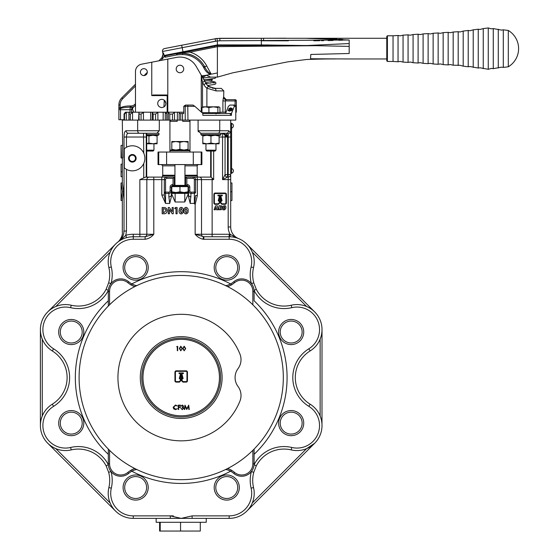 <?xml version="1.0" encoding="UTF-8"?>
<svg xmlns="http://www.w3.org/2000/svg" width="559" height="559" viewBox="0 0 559 559"><rect width="100%" height="100%" fill="white"/><g stroke="black" fill="none" stroke-linecap="round" stroke-linejoin="round"><path stroke-width="0.84" d="M126.46 169.377L124.287 167.91L124.287 148.722L126.46 147.255A12.529 12.529 0 0 1 143.747 153.117C145.242 156.576 145.242 160.042 143.747 163.507A12.529 12.529 0 0 1 126.46 169.377L126.46 230.909L125.817 235.276A27.566 27.566 0 0 1 133.259 234.256L139.862 234.256L139.862 179.614L145.529 177.105L174.317 177.105L174.317 185.874L185.588 185.874L185.588 177.105L184.966 177.105L197.495 177.091L197.495 175.854L184.966 175.854M171.809 186.175L171.809 186.629L188.097 186.629L188.097 191.793L184.023 192.52L188.097 192.52L188.097 191.793M175.882 192.52L184.023 192.52L179.956 191.793L175.882 192.52L171.809 191.793L171.809 192.52L175.882 192.52M171.809 186.629L171.809 191.793M179.956 186.629L179.956 191.793M169.929 120.101L169.929 150.671L170.558 150.043L189.347 150.043L189.976 150.671L169.929 150.671L169.929 152.048M188.097 141.525L188.097 150.043L188.097 141.525L171.809 141.525L171.809 150.043M188.062 142.252L183.974 141.525L179.879 142.252L175.826 141.525L171.774 142.252M188.062 149.316L183.974 150.043L179.879 149.316L179.879 142.252M179.879 149.316L175.826 150.043L171.774 149.316M230.692 123.266L231.573 123.266L231.573 173.388L230.692 173.388L231.573 173.388M231.573 124.524L230.692 124.524L230.692 172.13L231.573 172.13M176.197 68.981A3.759 3.759 0 0 1 179.956 65.221A3.759 3.759 0 0 1 183.715 68.981A3.759 3.759 0 0 1 179.956 72.74A3.759 3.759 0 0 1 176.197 68.981A3.759 3.759 0 0 1 179.956 65.221A3.759 3.759 0 0 1 183.715 68.981A3.759 3.759 0 0 1 179.956 72.74A3.759 3.759 0 0 1 176.197 68.981M386.772 38.285L386.772 60.84L386.772 36.405L386.772 38.285L304.32 38.278M393.04 61.462L387.401 61.462L387.401 35.783L393.04 35.783L393.04 61.462L398.05 61.776L400.195 61.399L403.06 62.091L408.07 62.405L410.222 62.028L413.087 62.72L418.097 63.034L420.242 62.65L423.107 63.342L428.117 63.656L430.269 63.279L433.134 63.971L438.144 64.285L440.289 63.908L443.154 64.599L448.164 64.914L450.316 64.53L453.174 65.221L459.98 65.277L463.201 66.165L468.211 66.787L470.007 66.528L478.238 68.044L480.027 67.779L488.259 69.295L491.473 68.408L493.269 68.666L501.5 67.157L503.296 67.415L508.306 66.787A21.172 21.172 0 0 0 508.306 30.459L508.306 66.787M453.174 65.221L453.174 32.024L458.191 31.709L458.191 65.536M483.249 68.666L483.249 28.579L488.259 27.95L488.259 69.295M220.987 134.635L220.358 135.257L201.561 135.257L200.94 134.635L220.987 134.635L220.987 133.259M200.94 134.635L200.94 133.259L220.581 133.259M146.71 134.635L158.966 134.635L158.344 135.257L146.71 135.257M154.584 133.259L158.966 133.259L158.966 134.635M215.97 150.182L215.11 151.049L206.816 151.049L205.95 150.182L215.97 150.182L215.97 143.782M217.884 112.708L217.884 107.545L218.911 106.818L219.932 107.545L219.932 112.708L202.044 112.708M208.912 112.708L208.912 107.545L213.398 106.818L217.884 107.545M218.911 106.818L205.446 106.818L208.912 107.545M201.988 112.659L201.988 107.545L205.446 106.818L202.617 106.937M203.015 106.818L201.988 107.545M234.333 106.322L233.522 105.064L234.521 105.064C235.723 105.644 236.143 106.063 235.786 106.322L234.333 106.322L231.468 113.463L202.868 113.463L219.107 113.463L219.107 112.708M153.956 143.782L153.956 150.182L153.089 151.049L146.71 151.049M146.71 150.182L153.949 150.182M146.71 143.621L148.946 143.055L153.019 143.782L157.086 143.782L157.086 143.055L153.019 143.782L146.71 143.782M146.71 135.418L148.946 135.991L148.946 143.055M148.946 135.991L153.019 135.257L157.086 135.991L157.086 143.055M157.086 135.991L157.086 135.257M215.033 143.782L219.107 143.782L219.107 143.055L215.033 143.782L206.886 143.782L210.96 143.055L215.033 143.782M202.819 143.782L206.886 143.782L202.819 143.055L202.819 143.782M202.819 135.257L202.819 143.055M202.819 135.991L206.886 135.257L210.96 135.991L210.96 143.055M210.96 135.991L215.033 135.257L219.107 135.991L219.107 143.055M219.107 135.991L219.107 135.257M261.402 44.93L316.177 45.684L217.402 46.635L217.381 77.128L214.013 77.128M202.889 78.008L210.778 77.128M211.204 77.128L214.083 77.128M165.219 105.623L165.45 105.211L165.219 105.623M165.653 104.708L165.855 103.436L165.653 104.708M157.715 103.436A4.074 4.074 0 0 0 161.789 107.51A4.074 4.074 0 0 0 165.855 103.436A4.074 4.074 0 0 0 161.789 99.362A4.074 4.074 0 0 0 157.715 103.436M140.428 72.118A3.445 3.445 0 0 0 143.873 75.563A3.445 3.445 0 0 0 147.317 72.118A3.445 3.445 0 0 0 143.873 68.666A3.445 3.445 0 0 0 140.428 72.118M167.176 112.205L167.176 96.232A0.629 0.629 0 0 0 166.547 95.603L151.762 95.603L151.762 62.21L176.364 57.423A18.796 18.796 0 0 1 196.23 66.479L205.992 83.389A10.02 10.02 0 0 0 208.444 86.233L214.677 88.399L221.301 88.399L214.677 88.399A2.509 1.356 90 0 1 216.026 90.907L206.893 88.196L206.893 106.818M206.893 84.695L210.114 87.302M212.315 88.119L214.02 88.378M215.718 88.399L209.611 87.029L208.584 86.338M203.825 79.63L212.217 79.63C212.532 79.937 212.12 80.356 210.96 80.887L204.545 80.887M212.217 77.128L210.673 77.128L206.264 75.269L210.198 74.438C207.382 73.005 205.279 70.839 203.895 67.946L204.985 67.339L204.391 66.262L204.985 67.339C206.313 70.301 208.374 72.551 211.183 74.081L210.198 74.438M306.395 38.298L349.186 40.01C349.186 37.726 349.186 37.726 349.186 40.01L349.186 53.496L310.79 54.461L310.538 58.765L349.186 58.961C332.829 58.814 318.553 59.002 306.367 59.52L287.738 61.853L232.551 72.873L217.381 77.128M232.481 105.064L234.535 105.064A1.251 1.237 -90 0 1 235.765 106.322L235.786 120.101L166.764 120.101L166.764 112.205L156.296 112.205M187.593 105.064L192.974 105.064L194.839 106.322L185.225 106.322A1.251 1.188 -90 0 1 186.406 105.064L187.593 105.064M181.207 336.665A40.905 40.905 0 0 1 222.112 377.57A40.905 40.905 0 0 1 181.207 418.474A40.905 40.905 0 0 1 140.302 377.57A40.905 40.905 0 0 1 181.207 336.665M71.245 319.462A12.564 12.564 0 0 0 58.681 332.018A12.564 12.564 0 0 0 71.245 344.582A12.564 12.564 0 0 0 83.801 332.018A12.564 12.564 0 0 0 71.245 319.462M71.245 321.062A10.963 10.963 0 0 0 60.281 332.018A10.963 10.963 0 0 0 71.245 342.981A10.963 10.963 0 0 0 82.201 332.018A10.963 10.963 0 0 0 71.245 321.062M71.245 410.558A12.564 12.564 0 0 0 58.681 423.121A12.564 12.564 0 0 0 71.245 435.678A12.564 12.564 0 0 0 83.801 423.121A12.564 12.564 0 0 0 71.245 410.558M71.245 412.158A10.963 10.963 0 0 0 60.281 423.121A10.963 10.963 0 0 0 71.245 434.084A10.963 10.963 0 0 0 82.201 423.121A10.963 10.963 0 0 0 71.245 412.158M135.655 474.975A12.564 12.564 0 0 0 123.099 487.532A12.564 12.564 0 0 0 135.655 500.095A12.564 12.564 0 0 0 148.219 487.532A12.564 12.564 0 0 0 135.655 474.975M135.655 476.575A10.963 10.963 0 0 0 124.692 487.532A10.963 10.963 0 0 0 135.655 498.495A10.963 10.963 0 0 0 146.619 487.532A10.963 10.963 0 0 0 135.655 476.575M226.758 474.975A12.564 12.564 0 0 0 214.195 487.532A12.564 12.564 0 0 0 226.758 500.095A12.564 12.564 0 0 0 239.315 487.532A12.564 12.564 0 0 0 226.758 474.975M226.758 476.575A10.963 10.963 0 0 0 215.795 487.532A10.963 10.963 0 0 0 226.758 498.495A10.963 10.963 0 0 0 237.715 487.532A10.963 10.963 0 0 0 226.758 476.575M291.169 410.558A12.564 12.564 0 0 0 278.613 423.121A12.564 12.564 0 0 0 291.169 435.678A12.564 12.564 0 0 0 303.733 423.121A12.564 12.564 0 0 0 291.169 410.558M291.169 412.158A10.963 10.963 0 0 0 280.206 423.121A10.963 10.963 0 0 0 291.169 434.084A10.963 10.963 0 0 0 302.133 423.121A10.963 10.963 0 0 0 291.169 412.158M291.169 319.462A12.564 12.564 0 0 0 278.613 332.018A12.564 12.564 0 0 0 291.169 344.582A12.564 12.564 0 0 0 303.733 332.018A12.564 12.564 0 0 0 291.169 319.462M291.169 321.062A10.963 10.963 0 0 0 280.206 332.018A10.963 10.963 0 0 0 291.169 342.981A10.963 10.963 0 0 0 302.133 332.018A10.963 10.963 0 0 0 291.169 321.062M226.758 255.044A12.564 12.564 0 0 0 214.195 267.607A12.564 12.564 0 0 0 226.758 280.164A12.564 12.564 0 0 0 239.315 267.607A12.564 12.564 0 0 0 226.758 255.044M226.758 256.644A10.963 10.963 0 0 0 215.795 267.607A10.963 10.963 0 0 0 226.758 278.571A10.963 10.963 0 0 0 237.715 267.607A10.963 10.963 0 0 0 226.758 256.644M123.099 267.607A12.564 12.564 0 0 0 135.655 280.164A12.564 12.564 0 0 0 148.219 267.607A12.564 12.564 0 0 0 135.655 255.044A12.564 12.564 0 0 0 123.099 267.607M124.692 267.607A10.963 10.963 0 0 0 135.655 278.571A10.963 10.963 0 0 0 146.619 267.607A10.963 10.963 0 0 0 135.655 256.644A10.963 10.963 0 0 0 124.692 267.607M128.556 158.316A3.787 3.787 0 0 0 132.343 162.103A3.787 3.787 0 0 0 136.13 158.316A3.787 3.787 0 0 0 132.343 154.522A3.787 3.787 0 0 0 128.556 158.316M129.213 158.316A3.13 3.13 0 0 0 132.343 161.446A3.13 3.13 0 0 0 135.474 158.316A3.13 3.13 0 0 0 132.343 155.178A3.13 3.13 0 0 0 129.213 158.316M241.02 395.506A15.037 15.037 0 0 0 238.05 386.542A15.037 15.037 0 0 1 238.05 368.598A15.037 15.037 0 0 0 239.937 354.043A63.272 63.272 0 0 0 142.887 327.225A63.272 63.272 0 0 0 142.887 427.914A63.272 63.272 0 0 0 239.937 401.103A15.037 15.037 0 0 0 241.02 395.506M212.134 178.09L212.134 179.614L195.615 179.614L195.615 192.142A1.251 1.251 0 0 1 194.364 193.393L191.038 193.393L190.2 203.42L188.481 196.495L188.537 187.132A1.251 1.251 0 0 0 187.286 185.874L185.588 185.874L187.286 184.624A2.509 2.509 0 0 1 189.787 187.132L189.787 190.892A1.251 1.251 0 0 0 191.038 192.142L194.364 192.142L194.364 179.614A1.251 1.251 0 0 0 193.107 178.363L186.846 178.363L185.588 177.105L211.148 177.105L213.657 179.614L212.134 179.614L212.134 234.256L229.155 234.256L229.155 236.757A25.057 25.057 0 0 1 253.541 267.565A31.325 31.325 0 0 0 253.779 282.875L251.361 283.525A33.826 33.826 0 0 1 251.103 266.992A22.549 22.549 0 0 0 229.155 239.266L229.155 236.757L203.846 236.757L229.155 236.757A25.057 25.057 0 0 1 253.541 267.565A31.325 31.325 0 0 0 253.779 282.875L256.288 289.289A31.325 31.325 0 0 0 291.211 305.235A25.057 25.057 0 0 1 322.019 329.621L321.984 424.316M322.019 329.621A25.057 25.057 0 0 1 310.14 350.933A31.325 31.325 0 0 0 310.14 404.206A25.057 25.057 0 0 1 291.211 449.904A31.325 31.325 0 0 0 256.288 465.85L254.072 464.683A33.826 33.826 0 0 1 291.784 447.466A22.549 22.549 0 0 0 308.827 406.337A33.826 33.826 0 0 1 308.827 348.802A22.549 22.549 0 0 0 291.784 307.674A33.826 33.826 0 0 1 254.072 290.456L256.288 289.289A31.325 31.325 0 0 0 291.211 305.235A25.057 25.057 0 0 1 310.14 350.933A31.325 31.325 0 0 0 310.14 404.206A25.057 25.057 0 0 1 291.211 449.904A31.325 31.325 0 0 0 256.288 465.85L253.779 472.271A31.325 31.325 0 0 0 253.541 487.574A25.057 25.057 0 0 1 229.155 518.382L181.207 518.382L192.128 515.873L192.128 518.382M219.736 120.101L219.736 130.75L198.089 130.75L198.089 120.101L198.089 130.75L200.765 133.259M155.535 133.259L128.444 133.259C127.193 133.356 126.53 134.607 126.46 137.018L126.46 147.255M170.285 518.382L170.285 515.873L181.207 518.382L133.259 518.382A25.057 25.057 0 0 1 108.872 487.574A31.325 31.325 0 0 0 108.635 472.271L106.119 465.85A31.325 31.325 0 0 0 71.203 449.904A25.057 25.057 0 0 1 52.273 404.206A31.325 31.325 0 0 0 52.273 350.933A25.057 25.057 0 0 1 71.203 305.235A31.325 31.325 0 0 0 106.119 289.289L108.635 282.875A31.325 31.325 0 0 0 108.872 267.565A25.057 25.057 0 0 1 133.259 236.757L145.116 236.757L133.259 236.757L133.259 239.266A22.549 22.549 0 0 0 111.311 266.992A33.826 33.826 0 0 1 111.052 283.525L108.635 282.875A31.325 31.325 0 0 0 108.872 267.565L111.311 266.992M108.313 305.696L108.313 291.302A12.417 12.417 0 0 1 128.598 281.694A27.943 27.943 0 0 0 131.589 283.832A12.277 12.277 0 0 0 136.822 285.607L136.571 285.733M246.868 511.045L314.675 443.238L306.618 448.639L252.277 502.981M206.264 518.382L206.264 522.281L156.15 522.281L156.15 518.382M283.315 377.57A102.108 102.108 0 0 0 181.207 275.461A102.108 102.108 0 0 0 79.099 377.57A102.108 102.108 0 0 0 181.207 479.678A102.108 102.108 0 0 0 283.315 377.57M254.1 306.066L252.85 304.809L252.85 291.302A11.166 11.166 0 0 0 234.605 282.665A29.194 29.194 0 0 1 231.482 284.894A13.528 13.528 0 0 1 227.499 286.557L225.591 285.607A12.277 12.277 0 0 0 230.825 283.832A27.943 27.943 0 0 0 233.816 281.694A12.417 12.417 0 0 1 254.1 291.302L254.1 300.791A105.868 105.868 0 0 1 254.1 454.348M135.334 286.341L134.915 286.557A102.108 102.108 0 0 0 109.564 304.809L108.313 306.066M177.182 120.101L177.182 121.352L170.32 121.352L170.32 120.101M163.354 175.854L162.725 175.226L174.939 175.226M194.364 179.614L195.615 179.614A2.509 2.509 0 0 0 193.107 177.105L197.495 177.091M183.785 112.205L166.764 112.205M126.725 112.205L125.321 112.254L124.07 114.085L124.07 120.101L124.056 113.84L124.496 114.085L126.313 112.254L135.054 112.205M132.148 108.236L133.783 112.205M166.764 120.101L122.323 120.101L122.784 157.924L121.065 157.924L121.065 145.396L122.323 145.396M161.355 177.105L174.939 177.091L173.059 178.363L166.799 178.363A1.251 1.251 0 0 0 165.548 179.614L165.548 192.142L168.867 192.142A1.251 1.251 0 0 0 170.118 190.892L170.118 187.132L171.368 187.132L171.368 195.133L171.368 190.892A2.509 2.509 0 0 1 168.867 193.393L165.548 193.393L165.548 203.42L161.789 195.014L161.789 179.614L153.795 179.614L153.795 234.256C151.517 237.107 148.617 238.784 145.116 239.266L133.259 239.266M162.41 177.091L162.41 175.854L174.939 175.854M166.61 152.048L158.029 152.048L158.029 164.577L166.61 164.577L166.61 152.048L201.876 152.048L201.876 164.577L201.184 164.577L201.184 152.048M166.61 164.577L201.184 164.577M184.966 175.226L197.18 175.226L197.18 165.834L184.966 165.834M189.585 120.101L189.585 121.352L182.723 121.352L182.723 120.101M203.141 239.231C199.94 238.518 197.278 236.862 195.147 234.256L203.846 236.757L203.846 239.266L203.141 239.231L203.392 236.743A2.509 2.124 90 0 1 201.513 234.256L212.134 234.256L212.134 236.757M196.635 177.105A2.509 0.741 -90 0 1 197.376 179.614L197.376 195.44L195.147 204.538L194.364 203.42L190.2 203.42M191.038 192.142L191.038 193.393A2.509 2.509 0 0 1 188.537 190.892L188.481 196.495L188.481 193.393L184.777 202.002L175.128 202.002L171.424 193.393L171.424 196.495L169.705 203.42L168.867 196.789A2.509 1.656 0 0 0 171.368 195.133L171.424 196.495L171.368 195.133M126.46 230.909L123.693 231.188M143.747 153.117L143.523 133.259M161.789 177.105L166.799 177.105A2.509 2.509 0 0 0 164.29 179.614L161.789 179.614L161.789 177.105M139.862 236.757L139.862 234.256L146.828 234.256L146.828 179.614L153.795 179.614L153.795 177.105L146.71 177.105L146.71 133.259M134.915 468.589L136.822 469.532A12.277 12.277 0 0 0 131.589 471.307A27.943 27.943 0 0 0 128.598 473.445A12.417 12.417 0 0 1 108.313 463.837L108.313 449.08L109.564 450.33L109.564 463.837A11.166 11.166 0 0 0 127.801 472.474A29.194 29.194 0 0 1 130.932 470.245A13.528 13.528 0 0 1 134.915 468.589A102.108 102.108 0 0 1 109.564 450.33M227.08 468.798L227.499 468.589A102.108 102.108 0 0 0 252.85 450.33L254.1 449.08L254.1 463.837A12.417 12.417 0 0 1 233.816 473.445A27.943 27.943 0 0 0 230.825 471.307A12.277 12.277 0 0 0 225.591 469.532L225.843 469.406M134.915 286.557A13.528 13.528 0 0 1 130.932 284.894A29.194 29.194 0 0 1 127.801 282.665A11.166 11.166 0 0 0 109.564 291.302L108.313 291.302A12.417 12.417 0 0 1 128.598 281.694A27.943 27.943 0 0 0 131.589 283.832A12.277 12.277 0 0 0 136.822 285.607C135.914 285.677 134.23 285.125 131.777 283.944A105.868 105.868 0 0 1 230.636 283.944C228.184 285.118 226.507 285.677 225.591 285.607A12.277 12.277 0 0 0 230.825 283.832A27.943 27.943 0 0 0 233.816 281.694A12.417 12.417 0 0 1 254.1 291.302L252.85 291.302M227.499 468.589A13.528 13.528 0 0 1 231.482 470.245A29.194 29.194 0 0 1 234.605 472.474A11.166 11.166 0 0 0 252.85 463.837L254.1 463.837A12.417 12.417 0 0 1 233.816 473.445A27.943 27.943 0 0 0 230.825 471.307A12.277 12.277 0 0 0 225.591 469.532C226.5 469.462 228.184 470.021 230.636 471.195A105.868 105.868 0 0 1 131.777 471.195C134.23 470.021 135.907 469.462 136.822 469.532A12.277 12.277 0 0 0 131.589 471.307A27.943 27.943 0 0 0 128.598 473.445A12.417 12.417 0 0 1 108.313 463.837L109.564 463.837M108.313 449.08L108.313 454.348A105.868 105.868 0 0 1 108.313 300.791M254.1 449.443L254.1 449.08M230.692 120.101L230.692 174.604A2.509 2.509 0 0 1 228.191 177.105L227.562 177.105L228.191 177.105L228.191 179.614L222.552 179.614L225.06 174.604L225.06 135.879L225.06 174.604A2.509 2.509 0 0 0 227.562 177.105L222.552 179.614L222.552 137.018L219.107 137.018M236.883 237.98L230.084 234.27A15.037 15.037 0 0 1 228.191 226.968L230.692 226.968A12.529 12.529 0 0 0 238.532 238.581A12.529 12.529 0 0 1 230.692 226.968L230.692 174.604A2.509 2.509 0 0 1 228.191 177.105L228.191 137.018L227.562 137.018L227.562 174.604L230.692 174.604A2.509 2.509 0 0 1 228.191 177.105M121.065 182.982L122.484 191.751L121.065 200.52L121.065 182.982L122.323 182.982L123.707 191.751L122.323 200.269L122.323 232.46C122.987 236.226 118.739 241.761 117.656 242.215L117.614 242.243M122.323 182.982L122.323 171.809M121.065 171.809L121.065 164.185L122.337 164.185L122.337 171.809L121.065 171.809L121.065 176.714L122.323 176.714M120.779 239.448L118.459 241.6C117.334 242.452 117.334 242.452 118.459 241.6C121.988 238.896 123.846 235.332 124.028 230.909C121.757 232.949 121.757 232.949 124.028 230.909L124.028 137.018C124.077 133.07 124.769 130.981 126.11 130.75L159.308 130.75L156.806 133.259L159.308 130.75L159.308 120.101M210.687 151.049L210.687 177.105M211.148 177.105L211.148 151.049M226.395 133.259L217.912 133.259A2.509 1.824 90 0 0 219.736 130.75L228.61 130.75L230.629 132.252L230.692 131.665L230.629 132.252L228.191 134.013L226.395 133.259L222.552 133.259L226.395 133.259A2.509 2.215 90 0 0 228.61 130.75M198.152 131.309L198.34 131.84M252.71 480.398A31.325 31.325 0 0 0 253.541 487.574A25.057 25.057 0 0 1 229.155 518.382L229.155 515.873A22.549 22.549 0 0 0 251.103 488.154A33.826 33.826 0 0 1 251.361 471.621L253.779 472.271A31.325 31.325 0 0 0 252.71 480.398M246.868 244.101L314.675 311.908M47.732 311.908L115.538 244.101L47.732 311.908M40.395 425.518L40.395 329.621L40.395 425.518A25.057 25.057 0 0 1 52.273 404.206A31.325 31.325 0 0 0 52.273 350.933L53.587 348.802A33.826 33.826 0 0 1 53.587 406.337A22.549 22.549 0 0 0 70.623 447.466A33.826 33.826 0 0 1 108.341 464.683L106.119 465.85A31.325 31.325 0 0 0 71.203 449.904L70.623 447.466M115.538 511.045L47.732 443.238L115.538 511.045M165.548 192.142L164.29 192.142L164.29 179.614L165.548 179.614L165.548 193.393A1.251 1.251 0 0 1 164.29 192.142L164.29 195.014L164.29 192.142A1.251 1.251 0 0 0 165.548 193.393M172.626 185.874L172.626 184.624L174.317 185.874L172.626 185.874A1.251 1.251 0 0 0 171.368 187.132L171.809 187.132M171.424 193.393L188.481 193.393M226.933 134.803L226.395 134.335M223.845 133.356L223.244 133.287M227.338 135.376L227.562 137.018L222.552 137.018L222.552 133.259L227.338 135.376A2.509 1.055 -17.1 0 1 224.949 135.019A2.509 2.509 0 0 0 222.552 133.259L223.244 133.356M191.038 196.789A2.509 1.656 180 0 1 188.537 195.133M161.789 195.014L164.29 195.014L165.548 203.42L169.705 203.42M194.469 203.728L195.615 195.44L197.376 195.44M217.381 205.824L215.543 205.852L214.034 209.73L215.264 209.842L215.362 208.919L216.424 208.919L216.668 209.849L217.968 209.723L217.381 205.824M216.165 207.2L215.683 208.227L216.403 208.234L216.165 207.2M220.644 206.648L220.169 207.312L220.784 207.228L220.644 206.648M219.107 205.719L218.331 209.744L221.287 209.681L221.832 208.465L221.811 205.915L219.107 205.719M220.393 208.06L219.736 209.066L220.393 208.982L220.393 208.06M225.717 206.005L224.32 205.719L222.852 206.39L222.237 208.633L222.964 209.842L224.76 209.814L225.934 208.039L225.717 206.005M224.655 207.864L224.452 206.599L223.873 207.089L223.53 208.486L223.928 209.087L224.655 207.864M215.208 193.044A1.335 1.335 0 0 0 213.873 194.378L213.873 202.98A1.335 1.335 0 0 0 215.208 204.314L218.38 204.314L220.134 202.561L221.888 204.314L225.06 204.314A1.335 1.335 0 0 0 226.402 202.98L226.402 194.378A1.335 1.335 0 0 0 225.06 193.044L215.208 193.044M214.37 194.378L214.37 202.98A0.838 0.838 0 0 0 215.208 203.818L218.171 203.818L219.778 202.211L218.213 200.646L219.512 195.797L217.961 195.797L217.961 195.133L222.307 195.133L222.307 195.797L220.756 195.797L222.056 200.646L220.491 202.211L222.098 203.818L225.06 203.818A0.838 0.838 0 0 0 225.899 202.98L225.899 194.378A0.838 0.838 0 0 0 225.06 193.54L215.208 193.54A0.838 0.838 0 0 0 214.37 194.378M219.883 196.342L218.772 200.492L219.883 201.603L219.883 196.342M220.386 201.603L221.497 200.492L220.386 196.342L220.386 201.603M162.18 213.769L162.18 207.501L163.598 207.501C165.827 207.438 167.008 208.514 167.162 210.722C166.987 212.881 165.806 213.894 163.619 213.769L162.18 213.769M163.305 208.626L163.305 212.644L163.892 212.644L166.037 210.701L165.443 209.129L163.305 208.626M168.287 213.769L168.287 207.501L169.3 207.501L172.137 211.623L172.137 207.501L173.262 207.501L173.262 213.769L172.242 213.769L169.412 209.653L169.412 213.769L168.287 213.769M174.708 208.542L175.379 207.501L177.119 207.501L177.119 213.769L175.994 213.769L175.994 208.542L174.708 208.542M179.565 208.193L181.158 207.34C182.779 207.717 183.499 208.814 183.303 210.638C183.499 212.455 182.793 213.552 181.186 213.929C179.572 213.573 178.859 212.497 179.048 210.694L179.565 208.193M181.186 208.465L180.173 210.708L181.186 212.804L181.871 212.371L182.178 210.638L181.186 208.465M184.379 208.193L185.972 207.34C187.6 207.717 188.313 208.814 188.124 210.638C188.32 212.455 187.614 213.552 186.007 213.929C184.393 213.573 183.68 212.497 183.869 210.694L184.379 208.193M186 208.465L184.987 210.708L186 212.804L186.692 212.371L186.999 210.638L186 208.465M121.086 164.185L121.086 171.809M121.065 145.396L121.541 157.924M121.065 200.52L122.323 200.52M122.484 191.751L123.707 191.751M230.692 200.52L231.95 200.52L231.95 191.751L230.692 191.751M230.692 182.982L231.95 182.982L231.95 191.751M122.756 236.38L121.848 238.008M230.001 236.771L230.084 234.27L236.422 237.624M108.201 493.324A25.057 25.057 0 0 1 108.872 487.574A31.325 31.325 0 0 0 108.635 472.271L111.052 471.621A33.826 33.826 0 0 1 111.311 488.154A22.549 22.549 0 0 0 133.259 515.873L173.381 515.873M40.395 329.621A25.057 25.057 0 0 1 71.203 305.235A31.325 31.325 0 0 0 106.119 289.289L108.341 290.456A33.826 33.826 0 0 1 70.623 307.674A22.549 22.549 0 0 0 53.587 348.802M144.508 236.757A2.509 2.32 90 0 0 146.828 234.256L153.795 234.256L145.116 236.757L145.116 239.266M128.444 133.259A2.509 2.341 -90 0 1 126.11 130.75M126.495 237.687L125.817 235.276L119.968 240.573M224.466 134.139L224.739 134.537M224.732 134.523A2.509 2.509 0 0 1 224.949 135.019L222.552 133.259A2.509 2.509 0 0 1 223.216 133.342M227.562 136.333A2.509 0.454 0 0 1 225.06 135.879L224.949 135.019M225.06 174.604A2.509 2.509 0 0 0 227.562 177.105L227.562 174.604L225.06 174.604A2.509 2.509 0 0 0 227.562 177.105M182.555 378.289L181.444 374.146L181.444 379.407L182.555 378.289M179.83 378.289L180.948 379.407L180.948 374.146L179.83 378.289M175.435 380.784A0.838 0.838 0 0 0 176.267 381.615L179.236 381.615L180.843 380.008L179.271 378.443L180.571 373.601L179.027 373.601L179.027 372.93L183.366 372.93L183.366 373.601L181.822 373.601L183.114 378.443L181.549 380.008L183.156 381.615L186.126 381.615A0.838 0.838 0 0 0 186.958 380.784L186.958 372.175A0.838 0.838 0 0 0 186.126 371.344L176.267 371.344A0.838 0.838 0 0 0 175.435 372.175L175.435 380.784M180.809 350.36L181.752 349.606L181.92 348.502L180.809 346.65L179.725 348.502L180.809 350.36M184.184 350.36L185.127 349.606L185.295 348.502L184.184 346.65L183.1 348.502L184.184 350.36M176.267 370.841A1.335 1.335 0 0 0 174.932 372.175L174.932 380.784A1.335 1.335 0 0 0 176.267 382.118L179.439 382.118L181.193 380.365L182.947 382.118L186.126 382.118A1.335 1.335 0 0 0 187.461 380.784L187.461 372.175A1.335 1.335 0 0 0 186.126 370.841L176.267 370.841M175.498 405.023L177.413 405.939L175.47 405.471L173.535 407.329L175.498 409.181L177.413 408.713L175.505 409.628L173.695 408.867L173.136 407.301L175.498 405.023M178.314 409.516L178.314 405.135L180.445 405.135L180.445 405.582L178.705 405.582L178.705 406.931L180.445 406.931L180.445 407.385L178.705 407.385L178.705 409.516L178.314 409.516M182.318 405.471L181.011 406.148L182.318 405.023L183.597 406.162L183.086 407.064L183.82 408.217L182.304 409.628L180.843 408.336L182.311 409.181L183.429 408.252L182.08 407.329L183.205 406.162L182.318 405.471M184.777 409.516L184.379 409.516L184.959 405.135L186.825 408.734L188.69 405.135L189.27 409.516L188.879 409.516L188.46 406.365L186.79 409.516L185.197 406.358L184.777 409.516M176.637 346.762L177.699 346.307L177.699 350.696L177.308 350.696L177.308 346.762L176.637 346.762M180.802 350.807L179.334 348.502L180.802 346.196L182.311 348.502L180.802 350.807M184.17 350.807L182.709 348.502L184.17 346.196L185.686 348.502L184.17 350.807M200.297 522.281L200.297 531.05L180.557 531.05L180.557 522.281M180.557 531.05L160.216 531.05L160.216 522.281M160.216 531.05L159.608 531.05L159.608 522.281M233.522 105.064L229.952 105.064L228.393 106.322L225.522 113.463L229.686 113.463L231.468 115.343L202.868 115.343L202.868 113.463L194.839 106.322M191.744 105.064L186.406 105.064M185.49 105.064L183.785 106.322L183.785 113.463L179.173 113.463L179.173 112.205M228.198 110.675L228.764 110.479M228.924 109.215L229.421 108.649L229.623 109.424L231.419 109.857L231.922 110.633M230.93 108.299L232.313 109.25M231.293 110.689L230.804 109.739L229.204 109.382L228.813 108.691L230.797 107.817L232.188 108.767L231.587 108.544L231.712 109.026M228.841 110.479L229.162 111.073M231.419 109.857L231.293 109.375L231.789 110.151L229.686 111.101L228.114 110.025L228.708 109.99L228.841 110.766M231.58 108.795L230.678 108.187L229.421 108.663L231.293 109.375L231.789 110.151M232.209 108.397L232.188 108.767M230.902 108.194L230.797 107.817M229.91 111.094L229.805 110.724L231.174 110.186L230.804 109.739M228.708 109.99L229.805 110.724M228.247 110.507L228.114 110.025L228.086 110.451M130.352 120.101L130.352 114.085L132.951 112.205L129.674 112.254L128.926 113.288L129.108 120.101M141.064 120.101L141.064 114.085L143.782 112.205L138.953 112.254L138.611 120.101M138.953 112.254L139.128 120.101M155.584 120.101L155.584 114.085L158.148 112.205L152.244 112.254L152.16 120.101M152.244 112.254L153.145 114.085L153.145 120.101M168.091 120.101L168.091 112.205L169.782 114.085L169.782 120.101M172.486 120.101L172.486 114.085L174.653 112.205L168.238 112.205M165.275 112.792L165.806 112.205M140.924 112.205L132.951 112.205M154.794 112.205L143.782 112.205M166.764 113.463L165.275 113.463L165.275 112.205M163.158 120.101L163.158 112.205L158.148 112.205M177.364 120.101L177.364 112.205L174.653 112.205M220.609 113.463L225.522 113.463M219.477 113.463L219.107 113.463M231.468 113.463L231.468 115.343M130.841 107.195L130.205 107.195L130.841 107.195A2.509 0.818 -90 0 0 130.023 109.704L120.527 109.704L120.527 119.724L118.871 119.724L118.871 104.959A10.02 10.02 0 0 1 121.806 97.867L135.474 84.199M130.058 107.195L130.205 107.195C125.936 107.23 122.694 107.656 120.478 108.481L120.527 109.704L118.871 109.704M135.474 85.974L122.694 98.754A8.769 8.769 0 0 0 120.122 104.959L120.122 107.873L118.871 107.873A1.251 0.636 180 0 0 120.478 108.481L120.122 107.873C122.421 106.636 125.782 105.993 130.205 105.944L131.148 105.944A5.01 5.01 0 0 0 134.691 104.477L135.474 103.688M203.895 67.946L203.294 66.87A23.806 23.806 0 0 0 182.611 54.572L182.625 53.322A25.057 25.057 0 0 1 204.391 66.262C199.717 58.185 192.457 53.874 182.625 53.322A25.057 25.057 0 0 1 204.391 66.262A2.509 0.915 -28.9 0 0 206.76 65.99L208.116 68.526L206.76 65.99C203.874 60.491 199.472 56.305 193.554 53.433L190.011 52.141L214.663 47.222L190.011 52.141L189.829 51.065L183.114 52.413L214.474 46.131L165.408 55.858L165.024 57.207L164.36 56.214L161.041 60.407M201.652 75.87L206.264 75.269L203.79 76.904L202.379 77.128L203.811 76.897M217.402 46.635L217.381 45.552L214.474 46.131L217.381 45.552L214.474 46.131L217.381 45.552L261.388 45.552L219.47 45.552M261.374 45.552L271.108 45.586L271.136 44.972L271.101 45.586L261.319 45.552L261.353 44.93L258.412 44.916L258.37 45.545L259.572 45.545M251.634 45.538L219.366 45.552M124.056 119.724L120.527 119.724M197.53 55.669L195.622 54.489M191.318 52.553L190.339 52.239M208.116 68.526L211.183 74.081L211.833 74.074M217.381 72.936L212.35 73.984M210.673 77.128L212.741 77.128M203.399 75.87C201.988 76.324 202.12 76.667 203.79 76.904M217.381 46.676L214.663 47.222L214.39 45.517L217.381 44.923L258.412 44.916M349.186 40.01L219.925 40.786L217.381 40.933L217.381 44.923L215.62 45.272M220.553 45.552L223.614 45.545M225.459 45.545L225.99 45.545M226.325 45.545L251.536 45.538M216.948 38.445A25.057 25.057 0 0 0 215.04 38.739L216.948 38.445L217.381 40.933L182.192 47.676L181.647 45.23L164.5 48.563L216.948 38.445L263.499 38.278L219.205 38.291M135.578 105.358L132.742 107.454L130.205 107.195L130.205 105.944M144.124 75.549L147.303 72.37M158.847 60.833L161.928 57.745L163.452 52.972L164.332 56.11L164.723 55.348A0.629 0.58 79 0 0 165.408 55.858M164.723 55.348L182.996 51.798L183.114 52.413L200.213 48.982M204.95 48.032L198.724 49.283M215.04 38.739L215.669 41.198L182.192 47.676L182.996 51.798L214.39 45.517M200.779 48.235L188.649 50.666M190.011 52.141L183.114 52.413L176.986 53.937M161.551 58.122A5.01 5.01 0 0 0 162.928 53.622L163.452 52.972L162.928 53.622L162.515 51.505A2.509 2.509 0 0 1 164.5 48.563M164.36 56.214L163.689 53.72M342.891 39.458L338.698 39.214M337.126 39.137L328.573 38.795M327.106 38.746L322.515 38.613M316.191 38.466L312.341 38.389M285.698 38.194L263.492 38.278L263.631 40.793L288.416 40.793M316.177 45.684L349.186 46.39M307.527 45.503L349.186 43.553M268.76 44.958L266.58 44.951M313.865 40.765L319.811 40.716M321.369 40.702L323.654 40.667M328.133 40.59L333.143 40.472M338.908 40.297L342.695 40.171M183.345 52.707L182.695 52.784L182.625 53.322L176.979 53.678L177.014 54.936L176.979 53.678M203.294 66.87L204.391 66.262L204.985 67.339C206.32 70.357 208.374 72.565 211.162 73.977M133.391 107.293L131.7 109.662L131.7 112.205M131.7 109.662L130.023 109.704L130.023 112.205M132.742 107.454A2.509 2.264 -90 0 0 131.477 109.704M261.353 44.93L261.291 38.466M176.693 53.685L176.623 54.95L165.024 57.207M161.928 57.745L162.816 58.632M183.645 52.672L186.413 52.392M311.258 45.503L271.499 45.586M217.374 44.93L217.381 45.552L217.374 44.93M135.474 105.462A6.268 6.268 0 0 1 131.148 107.195L131.148 105.944M236.331 112.205L236.331 100.934L236.331 112.205L235.786 112.205M226.122 112.205L219.932 112.205M201.988 112.205L201.492 112.205M143.006 112.205L143.929 112.205M144.306 112.205L150.602 112.205L150.602 120.101M154.878 112.205L155.73 112.205M141.56 64.194L151.762 62.21L141.56 64.194A7.519 7.519 0 0 0 135.474 71.573L135.474 112.205M214.013 83.137L214.356 82.453L205.992 83.389A10.02 10.02 0 0 0 208.444 86.233L206.893 88.196A12.529 12.529 0 0 1 203.825 84.647L202.505 82.362L201.254 75.849L201.254 111.996M165.855 103.436L164.73 100.62L165.373 101.514M165.394 101.549L165.702 102.325M209.611 87.029L208.807 86.505M201.254 75.849A2.509 2.509 0 0 0 200.919 74.599M167.798 59.093L167.798 112.205M235.08 105.19L235.08 100.934L236.331 100.934A1.251 1.251 0 0 0 235.08 99.677L226.15 99.677L235.08 99.677A1.251 1.251 0 0 1 236.331 100.934A1.251 1.251 0 0 0 235.08 99.677L235.08 100.934L225.27 100.934L225.27 112.205M222.901 112.205L222.901 100.934L223.439 97.497M166.547 95.603L166.547 94.981L153.222 94.981L151.762 95.603M166.547 94.981L167.798 96.232A1.251 1.251 0 0 0 166.547 94.981A1.251 1.251 0 0 1 167.798 96.232L167.176 96.232M216.026 90.907L223.803 90.907L223.663 97.175A2.509 2.488 -90 0 0 226.15 99.677L225.27 100.934L222.901 100.934M225.633 100.019L226.102 99.684M204.678 81.104L202.505 82.362L202.505 107.007M174.939 164.577L174.939 185.378L184.966 185.378L185.469 185.874L184.966 185.378L184.966 164.577M393.04 35.783L398.05 35.469L400.195 35.846L403.06 35.154L403.06 62.091M403.06 35.154L408.07 34.84L410.222 35.224L413.087 34.525L413.087 62.72M413.087 34.525L418.097 34.218L420.242 34.595L423.107 33.903L423.107 63.342M423.107 33.903L428.117 33.589L430.269 33.966L433.134 33.274L433.134 63.971M433.134 33.274L438.144 32.96L440.289 33.344L443.154 32.646L443.154 64.599M458.191 31.709L459.98 31.968L463.201 31.08L463.201 66.165M463.201 31.08L468.211 30.459L470.007 30.717L473.221 29.83L473.221 67.415M488.259 27.95L491.473 28.837L493.269 28.579L493.269 68.666M493.269 28.579L501.5 30.095L503.296 29.83L503.296 67.415M398.05 35.469L398.05 61.776M408.07 34.84L408.07 62.405M418.097 34.218L418.097 63.034M428.117 33.589L428.117 63.656M438.144 32.96L438.144 64.285M443.154 32.646L448.164 32.338L448.164 64.914M468.211 30.459L468.211 66.787M473.221 29.83L478.238 29.201L478.238 68.044M498.279 29.201L498.279 68.044M187.95 120.101L187.768 105.064M181.207 338.139A39.437 39.437 0 0 1 220.637 377.57A39.437 39.437 0 0 1 181.207 417.007A39.437 39.437 0 0 1 141.769 377.57A39.437 39.437 0 0 1 181.207 338.139M181.207 415.812A38.243 38.243 0 0 0 219.449 377.57A38.243 38.243 0 0 0 181.207 339.327A38.243 38.243 0 0 0 142.964 377.57A38.243 38.243 0 0 0 181.207 415.812M308.827 406.337L310.14 404.206M251.103 488.154L253.541 487.574M139.484 133.259A2.509 1.824 -90 0 1 137.661 130.75L137.661 120.101M133.259 518.382L133.259 515.873M174.939 165.834L162.725 165.834L161.474 164.577M193.295 164.577L193.295 152.048M158.721 164.577L158.721 152.048M229.155 239.266L203.846 239.266M199.395 177.105A2.509 2.124 -90 0 1 201.513 179.614L201.513 234.256L195.147 234.256L195.147 204.538M143.747 177.65L143.747 163.507M124.028 137.018L146.248 137.018L146.248 177.105M172.626 184.624A2.509 2.509 0 0 0 170.118 187.132M173.059 184.624L173.059 178.363M186.846 178.363L186.846 184.624M192.128 515.873L229.155 515.873M213.657 151.049L213.657 179.614M229.155 234.256A27.566 27.566 0 0 1 230.084 234.27M228.191 226.968L228.191 179.614L230.692 179.614M146.206 133.259L146.248 137.018M194.364 203.42L194.364 192.142L195.615 192.142M168.867 196.789L168.867 193.393A2.509 2.509 0 0 0 171.368 190.892L170.118 190.892M149.155 177.105A2.509 2.32 90 0 0 146.828 179.614L139.862 179.614M109.564 291.302L109.564 304.809M252.85 463.837L252.85 450.33M108.201 261.815A25.057 25.057 0 0 1 133.259 236.757L133.259 234.256M53.587 406.337L52.273 404.206A31.325 31.325 0 0 0 67.115 377.57M320.139 415.994L320.139 339.145M306.618 306.5L252.277 252.158M110.137 252.158L55.795 306.5M42.274 339.145L42.274 415.994M55.795 448.639L110.137 502.981M175.128 202.002L175.128 192.52M184.777 202.002L184.777 192.52M187.286 184.624L187.286 185.874A1.251 1.251 0 0 1 188.537 187.132L188.097 187.132M230.692 137.018L228.191 137.018L228.191 134.013M191.038 193.393A2.509 2.509 0 0 1 188.537 190.892L189.787 190.892M168.867 192.142L168.867 193.393M164.29 179.614A2.509 2.509 0 0 1 166.799 177.105L166.799 178.363M189.787 187.132L188.537 187.132M193.107 178.363L193.107 177.105A2.509 2.509 0 0 1 195.615 179.614M127.801 472.474L128.598 473.445M130.932 470.245L131.589 471.307M233.816 473.445L234.605 472.474M230.825 471.307L231.482 470.245M234.605 282.665L233.816 281.694M231.482 284.894L230.825 283.832M128.598 281.694L127.801 282.665M131.589 283.832L130.932 284.894M108.872 487.574L111.311 488.154M71.203 305.235L70.623 307.674M291.784 447.466L291.211 449.904M308.827 348.802L310.14 350.933M291.784 307.674L291.211 305.235M251.103 266.992L253.541 267.565M185.225 120.101L185.225 106.322L183.785 106.322M126.313 112.254L126.313 120.101M124.496 120.101L124.496 114.085M132.56 112.254L132.56 120.101M143.439 112.254L143.439 120.101M157.897 112.254L157.897 120.101M168.245 120.101L168.245 112.254M174.513 112.254L174.513 120.101M165.275 120.101L165.275 113.463M182.541 120.101L182.541 113.463M180.732 120.101L180.732 113.463M179.173 120.101L179.173 113.463M172.486 114.085L169.782 114.085M155.584 114.085L153.145 114.085M141.064 114.085L139.128 114.085M130.352 114.085L129.108 114.085M182.611 54.572A39.361 39.361 0 0 0 177.014 54.936A1.251 1.251 0 0 0 176.623 54.95M120.122 107.873L120.122 104.959L118.871 104.959A10.02 10.02 0 0 1 121.806 97.867L122.694 98.754M182.192 47.676L162.515 51.505M261.381 40.779L263.631 40.793M219.925 40.786L219.771 38.285M134.691 104.477L135.474 105.26M205.992 83.389L203.825 84.647M174.939 185.378L174.443 185.874L174.939 185.378M188.097 186.175L188.097 186.629M189.976 152.048L189.976 120.101M231.573 128.095A2.383 2.383 0 0 0 231.573 123.455M231.573 173.199A2.383 2.383 0 0 0 231.573 168.559M453.174 32.024L450.316 32.715L448.164 32.338M483.249 28.579L480.027 29.466L478.238 29.201M387.401 35.783L386.772 36.405M503.296 29.83L508.306 30.459M387.401 61.462L386.772 60.84M215.97 113.959L216.473 113.463M202.819 113.414L202.819 112.708M205.95 150.182L205.95 143.782M207.613 85.492L215.068 84.318L216.019 83.137L215.068 81.963L208.437 80.887M212.217 79.63L212.217 78.931M162.725 175.226L162.725 165.834M197.18 165.834C196.74 165.723 197.159 165.303 198.431 164.577M196.551 175.854L197.18 175.226M122.323 157.924L122.323 164.185M198.089 130.75L200.597 133.259M222.552 133.259L223.09 133.315M229.407 108.823L229.532 109.305M231.195 110.011L231.321 110.486M128.926 113.288L128.926 120.101M235.786 106.322L235.786 120.101M386.772 58.961L349.186 58.961M335.169 58.961L325.645 58.961M305.333 38.285L266.999 38.264M271.108 45.586L274.12 45.6M223.803 97.175L226.311 99.677M223.803 90.907L221.301 88.399M216.019 77.128L215.068 78.302L203.972 79.895M205.509 82.557L210.617 83.137M164.29 100.229L163.948 106.888"/></g></svg>
